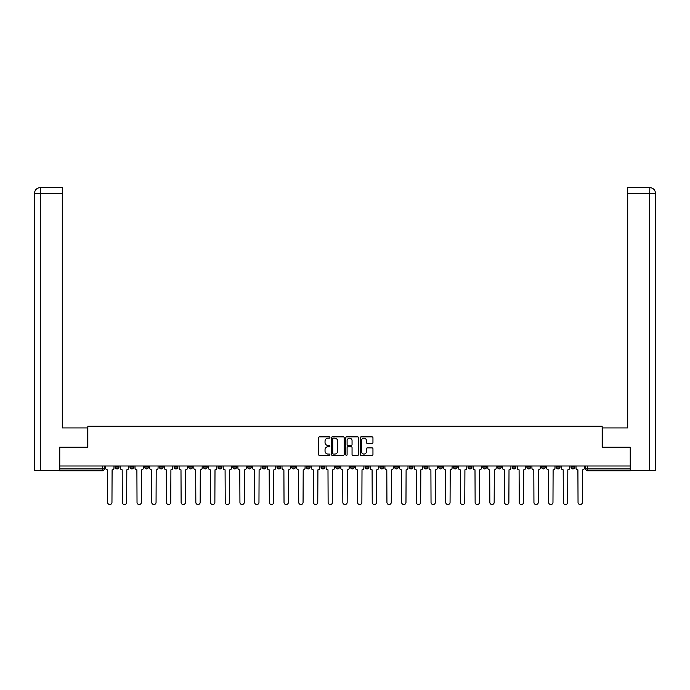 <?xml version="1.0" encoding="UTF-8"?>
<svg xmlns="http://www.w3.org/2000/svg" width="690" height="690" viewBox="0 0 690 690"><rect width="100%" height="100%" fill="white"/><g stroke="black" fill="none" stroke-linecap="round" stroke-linejoin="round"><path stroke-width="1.03" d="M329.923 437.512A0.647 0.647 0 0 0 329.277 436.865L319.444 436.865A0.923 0.923 0 0 0 318.521 437.788L318.521 454.434A0.923 0.923 0 0 0 319.444 455.366L329.277 455.366A0.647 0.647 0 0 0 329.923 454.719A0.647 0.647 0 0 0 329.277 454.072L328 454.072A2.958 2.958 0 0 1 325.042 451.105L325.042 449.716A2.958 2.958 0 0 1 328 446.758L329.277 446.758A0.647 0.647 0 0 0 329.923 446.111A0.647 0.647 0 0 0 329.277 445.464L328 445.464A2.958 2.958 0 0 1 325.042 442.506L325.042 441.117A2.958 2.958 0 0 1 328 438.159L329.277 438.159A0.647 0.647 0 0 0 329.923 437.512M512.17 466L512.17 467.035L515.939 467.035A1.889 1.889 0 0 1 514.059 468.915A1.889 1.889 0 0 1 512.17 467.035L512.17 466M497.473 466L497.473 467.035L501.242 467.035A1.889 1.889 0 0 1 499.353 468.915A1.889 1.889 0 0 1 497.473 467.035L497.473 466M409.265 466L409.265 467.035L413.034 467.035A1.889 1.889 0 0 1 411.154 468.915A1.889 1.889 0 0 1 409.265 467.035L409.265 466M394.568 466L394.568 467.035L398.337 467.035A1.889 1.889 0 0 1 396.448 468.915A1.889 1.889 0 0 1 394.568 467.035L394.568 466M379.862 466L379.862 467.035L383.64 467.035A1.889 1.889 0 0 1 381.751 468.915A1.889 1.889 0 0 1 379.862 467.035L379.862 466M350.468 466L350.468 467.035L354.237 467.035A1.889 1.889 0 0 1 352.349 468.915A1.889 1.889 0 0 1 350.468 467.035L350.468 466M321.066 467.035L321.066 466L321.066 467.035A1.889 1.889 0 0 0 322.946 468.915A1.889 1.889 0 0 1 321.066 467.035L324.835 467.035A1.889 1.889 0 0 1 322.946 468.915A1.889 1.889 0 0 0 324.835 467.035L324.835 466L324.835 467.035M306.36 467.035L306.36 466L306.36 467.035A1.889 1.889 0 0 0 308.249 468.915A1.889 1.889 0 0 1 306.36 467.035L310.138 467.035A1.889 1.889 0 0 1 308.249 468.915M291.663 467.035L291.663 466L291.663 467.035A1.889 1.889 0 0 0 293.552 468.915A1.889 1.889 0 0 1 291.663 467.035L295.432 467.035A1.889 1.889 0 0 1 293.552 468.915A1.889 1.889 0 0 0 295.432 467.035L295.432 466L295.432 467.035M276.966 466L276.966 467.035L280.735 467.035A1.889 1.889 0 0 1 278.846 468.915A1.889 1.889 0 0 1 276.966 467.035L276.966 466M262.26 466L262.26 467.035L266.029 467.035A1.889 1.889 0 0 1 264.149 468.915A1.889 1.889 0 0 1 262.26 467.035L262.26 466M247.563 466L247.563 467.035L251.332 467.035A1.889 1.889 0 0 1 249.444 468.915A1.889 1.889 0 0 1 247.563 467.035L247.563 466M232.858 467.035L232.858 466L232.858 467.035A1.889 1.889 0 0 0 234.747 468.915A1.889 1.889 0 0 1 232.858 467.035L236.636 467.035A1.889 1.889 0 0 1 234.747 468.915M203.464 467.035L203.464 466L203.464 467.035A1.889 1.889 0 0 0 205.344 468.915A1.889 1.889 0 0 1 203.464 467.035L207.233 467.035A1.889 1.889 0 0 1 205.344 468.915A1.889 1.889 0 0 0 207.233 467.035L207.233 466L207.233 467.035M188.758 467.035L188.758 466L188.758 467.035A1.889 1.889 0 0 0 190.647 468.915A1.889 1.889 0 0 1 188.758 467.035L192.527 467.035A1.889 1.889 0 0 1 190.647 468.915A1.889 1.889 0 0 0 192.527 467.035L192.527 466L192.527 467.035M174.061 467.035L174.061 466L174.061 467.035A1.889 1.889 0 0 0 175.941 468.915A1.889 1.889 0 0 1 174.061 467.035L177.83 467.035A1.889 1.889 0 0 1 175.941 468.915A1.889 1.889 0 0 0 177.83 467.035L177.83 466L177.83 467.035M159.356 467.035L159.356 466L159.356 467.035A1.889 1.889 0 0 0 161.244 468.915A1.889 1.889 0 0 1 159.356 467.035L163.133 467.035A1.889 1.889 0 0 1 161.244 468.915M144.659 467.035L144.659 466L144.659 467.035A1.889 1.889 0 0 0 146.547 468.915A1.889 1.889 0 0 1 144.659 467.035L148.428 467.035A1.889 1.889 0 0 1 146.547 468.915A1.889 1.889 0 0 0 148.428 467.035L148.428 466L148.428 467.035M129.962 467.035L129.962 466L129.962 467.035A1.889 1.889 0 0 0 131.842 468.915A1.889 1.889 0 0 1 129.962 467.035L133.731 467.035A1.889 1.889 0 0 1 131.842 468.915A1.889 1.889 0 0 0 133.731 467.035L133.731 466L133.731 467.035M372.031 443.385A0.923 0.923 0 0 0 372.954 442.463L372.954 437.788A0.923 0.923 0 0 0 372.031 436.865L361.12 436.865A0.923 0.923 0 0 0 360.189 437.788L360.189 454.434A0.923 0.923 0 0 0 361.12 455.366L372.031 455.366A0.923 0.923 0 0 0 372.954 454.434L372.954 448.793A0.923 0.923 0 0 0 372.031 447.87L367.365 447.87A0.923 0.923 0 0 0 366.433 448.793L366.433 451.596A2.475 2.475 0 0 1 363.958 454.072A2.475 2.475 0 0 1 361.491 451.596L361.491 440.634A2.475 2.475 0 0 1 363.958 438.159A2.475 2.475 0 0 1 366.433 440.634L366.433 442.463A0.923 0.923 0 0 0 367.365 443.385L372.031 443.385M40.296 470.33L34.5 470.33L34.5 193.286C34.836 189.854 36.725 187.965 40.149 187.628L62.298 187.628L62.298 193.286L40.296 193.286L40.296 470.33L59.469 470.33L59.469 447.241L87.837 447.241L87.837 426.23L602.163 426.23L602.163 447.241L630.246 447.241L630.246 466L59.754 466L59.754 468.915L104.328 468.915L104.328 466L104.328 468.915A1.889 1.889 0 0 1 102.439 470.804L59.754 470.804L59.754 468.915M59.754 447.241L59.754 466M344.189 437.788A0.923 0.923 0 0 0 343.266 436.865L332.347 436.865A0.923 0.923 0 0 0 331.424 437.788L331.424 454.434A0.923 0.923 0 0 0 332.347 455.366L343.266 455.366A0.923 0.923 0 0 0 344.189 454.434L344.189 437.788M346.734 436.865L357.653 436.865A0.923 0.923 0 0 1 358.576 437.788L358.576 454.434A0.923 0.923 0 0 1 357.653 455.366L352.978 455.366A0.923 0.923 0 0 1 352.055 454.434L352.055 447.689A0.923 0.923 0 0 0 351.124 446.758L348.027 446.758A0.923 0.923 0 0 0 347.105 447.689L347.105 454.719A0.647 0.647 0 0 1 346.458 455.366A0.647 0.647 0 0 1 345.811 454.719L345.811 437.788A0.923 0.923 0 0 1 346.734 436.865M585.672 466L585.672 468.915L630.246 468.915L630.246 470.804L587.561 470.804A1.889 1.889 0 0 1 585.672 468.915A1.889 1.889 0 0 0 587.561 470.804L587.561 466M630.246 466L630.246 468.915M574.744 466L574.744 467.035A1.889 1.889 0 0 1 572.855 468.915A1.889 1.889 0 0 1 570.975 467.035L574.744 467.035M570.975 466L570.975 467.035M560.039 466L560.039 467.035A1.889 1.889 0 0 1 558.158 468.915A1.889 1.889 0 0 1 556.269 467.035A1.889 1.889 0 0 0 558.158 468.915M556.269 466L556.269 467.035L560.039 467.035M545.341 466L545.341 467.035A1.889 1.889 0 0 1 543.453 468.915A1.889 1.889 0 0 1 541.572 467.035L545.341 467.035M541.572 466L541.572 467.035M530.644 466L530.644 467.035A1.889 1.889 0 0 1 528.756 468.915A1.889 1.889 0 0 1 526.867 467.035L530.644 467.035M526.867 466L526.867 467.035M515.939 466L515.939 467.035M501.242 466L501.242 467.035L501.242 466M486.536 466L486.536 467.035A1.889 1.889 0 0 1 484.656 468.915A1.889 1.889 0 0 1 482.767 467.035L486.536 467.035M482.767 466L482.767 467.035M471.839 466L471.839 467.035A1.889 1.889 0 0 1 469.95 468.915A1.889 1.889 0 0 1 468.07 467.035L471.839 467.035M468.07 466L468.07 467.035M457.142 466L457.142 467.035A1.889 1.889 0 0 1 455.253 468.915A1.889 1.889 0 0 1 453.365 467.035L457.142 467.035M453.365 466L453.365 467.035M442.437 466L442.437 467.035A1.889 1.889 0 0 1 440.556 468.915A1.889 1.889 0 0 1 438.668 467.035L442.437 467.035M438.668 466L438.668 467.035M427.74 466L427.74 467.035A1.889 1.889 0 0 1 425.851 468.915A1.889 1.889 0 0 1 423.971 467.035L427.74 467.035M423.971 466L423.971 467.035M413.034 466L413.034 467.035A1.889 1.889 0 0 1 411.154 468.915M398.337 466L398.337 467.035M383.64 467.035L383.64 466L383.64 467.035A1.889 1.889 0 0 1 381.751 468.915M368.934 466L368.934 467.035A1.889 1.889 0 0 1 367.054 468.915A1.889 1.889 0 0 1 365.165 467.035A1.889 1.889 0 0 0 367.054 468.915A1.889 1.889 0 0 0 368.934 467.035L365.165 467.035L365.165 466M354.237 467.035L354.237 466L354.237 467.035A1.889 1.889 0 0 1 352.349 468.915M339.532 466L339.532 467.035A1.889 1.889 0 0 1 337.652 468.915A1.889 1.889 0 0 1 335.763 467.035A1.889 1.889 0 0 0 337.652 468.915M335.763 466L335.763 467.035L339.532 467.035M310.138 466L310.138 467.035L310.138 466M280.735 467.035L280.735 466L280.735 467.035A1.889 1.889 0 0 1 278.846 468.915M266.029 467.035L266.029 466L266.029 467.035A1.889 1.889 0 0 1 264.149 468.915M251.332 467.035L251.332 466L251.332 467.035A1.889 1.889 0 0 1 249.444 468.915M236.636 466L236.636 467.035L236.636 466M221.93 467.035L221.93 466L221.93 467.035A1.889 1.889 0 0 1 220.05 468.915A1.889 1.889 0 0 1 218.161 467.035L221.93 467.035A1.889 1.889 0 0 1 220.05 468.915M218.161 466L218.161 467.035M163.133 466L163.133 467.035L163.133 466M119.025 466L119.025 467.035A1.889 1.889 0 0 1 117.145 468.915A1.889 1.889 0 0 1 115.256 467.035A1.889 1.889 0 0 0 117.145 468.915A1.889 1.889 0 0 0 119.025 467.035L119.025 466M115.256 466L115.256 467.035L119.025 467.035M102.439 466L102.439 470.804A1.889 1.889 0 0 0 104.328 468.915M333.365 438.159A0.647 0.647 0 0 0 332.718 438.805L332.718 453.416A0.647 0.647 0 0 0 333.365 454.072L334.71 454.072A2.958 2.958 0 0 0 337.669 451.105L337.669 441.117A2.958 2.958 0 0 0 334.71 438.159L333.365 438.159M352.055 440.677A2.475 2.475 0 0 0 349.58 438.202A2.475 2.475 0 0 0 347.105 440.677L347.105 444.541A0.923 0.923 0 0 0 348.027 445.464L351.124 445.464A0.923 0.923 0 0 0 352.055 444.541L352.055 440.677M105.596 466L105.596 467.975A1.889 1.889 139.8 0 0 107.485 469.856L107.623 502.372A2.165 2.165 139.8 0 0 109.796 504.537A2.165 2.165 139.8 0 0 111.961 502.372L112.099 469.856A1.889 1.889 139.8 0 0 113.988 467.975L113.988 466M120.302 466L120.302 467.975A1.889 1.889 139.8 0 0 122.182 469.856L122.328 502.372A2.165 2.165 139.8 0 0 124.493 504.537A2.165 2.165 139.8 0 0 126.658 502.372L126.805 469.856A1.889 1.889 139.8 0 0 128.685 467.975L128.685 466M134.999 466L134.999 467.975A1.889 1.889 139.8 0 0 136.887 469.856L137.025 502.372A2.165 2.165 139.8 0 0 139.19 504.537A2.165 2.165 139.8 0 0 141.364 502.372L141.502 469.856A1.889 1.889 139.8 0 0 143.391 467.975L143.391 466M87.742 447.241L87.742 427.929L62.298 427.929L62.298 193.286M40.296 187.628L40.296 193.286L34.5 193.286L34.5 413.793L34.5 193.286C34.828 189.854 36.717 187.965 40.158 187.628M602.258 447.241L602.258 427.929L627.702 427.929L627.702 187.628L649.842 187.628L649.704 193.286L627.702 193.286M655.5 470.33L655.5 413.793L655.5 470.33L630.531 470.33L630.246 447.241M649.704 470.33L649.704 193.286L655.5 193.286L655.5 413.793L655.5 193.286C655.164 189.854 653.275 187.965 649.851 187.628M149.704 466L149.704 467.975A1.889 1.889 139.8 0 0 151.584 469.856L151.731 502.372A2.165 2.165 139.8 0 0 153.896 504.537A2.165 2.165 139.8 0 0 156.061 502.372L156.199 469.856A1.889 1.889 139.8 0 0 158.088 467.975L158.088 466M164.401 466L164.401 467.975A1.889 1.889 139.8 0 0 166.29 469.856L166.428 502.372A2.165 2.165 139.8 0 0 168.593 504.537A2.165 2.165 139.8 0 0 170.758 502.372L170.904 469.856A1.889 1.889 139.8 0 0 172.785 467.975L172.785 466M179.098 466L179.098 467.975A1.889 1.889 139.8 0 0 180.987 469.856L181.125 502.372A2.165 2.165 139.8 0 0 183.299 504.537A2.165 2.165 139.8 0 0 185.463 502.372L185.601 469.856A1.889 1.889 139.8 0 0 187.49 467.975L187.49 466M193.804 466L193.804 467.975A1.889 1.889 139.8 0 0 195.684 469.856L195.831 502.372A2.165 2.165 139.8 0 0 197.996 504.537A2.165 2.165 139.8 0 0 200.16 502.372L200.307 469.856A1.889 1.889 139.8 0 0 202.187 467.975L202.187 466M208.501 466L208.501 467.975A1.889 1.889 139.8 0 0 210.39 469.856L210.528 502.372A2.165 2.165 139.8 0 0 212.692 504.537A2.165 2.165 139.8 0 0 214.866 502.372L215.004 469.856A1.889 1.889 139.8 0 0 216.893 467.975L216.893 466M223.206 466L223.206 467.975A1.889 1.889 139.8 0 0 225.087 469.856L225.233 502.372A2.165 2.165 139.8 0 0 227.398 504.537A2.165 2.165 139.8 0 0 229.563 502.372L229.701 469.856A1.889 1.889 139.8 0 0 231.59 467.975L231.59 466M237.903 466L237.903 467.975A1.889 1.889 139.8 0 0 239.792 469.856L239.93 502.372A2.165 2.165 139.8 0 0 242.095 504.537A2.165 2.165 139.8 0 0 244.26 502.372L244.407 469.856A1.889 1.889 139.8 0 0 246.287 467.975L246.287 466M252.6 466L252.6 467.975A1.889 1.889 139.8 0 0 254.489 469.856L254.627 502.372A2.165 2.165 139.8 0 0 256.801 504.537A2.165 2.165 139.8 0 0 258.966 502.372L259.104 469.856A1.889 1.889 139.8 0 0 260.993 467.975L260.993 466M267.306 466L267.306 467.975A1.889 1.889 139.8 0 0 269.186 469.856L269.333 502.372A2.165 2.165 139.8 0 0 271.498 504.537A2.165 2.165 139.8 0 0 273.663 502.372L273.809 469.856A1.889 1.889 139.8 0 0 275.69 467.975L275.69 466M282.003 466L282.003 467.975A1.889 1.889 139.8 0 0 283.892 469.856L284.03 502.372A2.165 2.165 139.8 0 0 286.195 504.537A2.165 2.165 139.8 0 0 288.368 502.372L288.506 469.856A1.889 1.889 139.8 0 0 290.395 467.975L290.395 466M296.709 466L296.709 467.975A1.889 1.889 139.8 0 0 298.589 469.856L298.736 502.372A2.165 2.165 139.8 0 0 300.9 504.537A2.165 2.165 139.8 0 0 303.065 502.372L303.203 469.856A1.889 1.889 139.8 0 0 305.092 467.975L305.092 466M311.406 466L311.406 467.975A1.889 1.889 139.8 0 0 313.295 469.856L313.433 502.372A2.165 2.165 139.8 0 0 315.597 504.537A2.165 2.165 139.8 0 0 317.762 502.372L317.909 469.856A1.889 1.889 139.8 0 0 319.789 467.975L319.789 466M326.103 466L326.103 467.975A1.889 1.889 139.8 0 0 327.991 469.856L328.13 502.372A2.165 2.165 139.8 0 0 330.303 504.537A2.165 2.165 139.8 0 0 332.468 502.372L332.606 469.856A1.889 1.889 139.8 0 0 334.495 467.975L334.495 466M340.808 466L340.808 467.975A1.889 1.889 139.8 0 0 342.689 469.856L342.835 502.372A2.165 2.165 139.8 0 0 345 504.537A2.165 2.165 139.8 0 0 347.165 502.372L347.312 469.856A1.889 1.889 139.8 0 0 349.192 467.975L349.192 466M355.505 466L355.505 467.975A1.889 1.889 139.8 0 0 357.394 469.856L357.532 502.372A2.165 2.165 139.8 0 0 359.697 504.537A2.165 2.165 139.8 0 0 361.87 502.372L362.009 469.856A1.889 1.889 139.8 0 0 363.897 467.975L363.897 466M370.211 466L370.211 467.975A1.889 1.889 139.8 0 0 372.091 469.856L372.238 502.372A2.165 2.165 139.8 0 0 374.403 504.537A2.165 2.165 139.8 0 0 376.568 502.372L376.706 469.856A1.889 1.889 139.8 0 0 378.594 467.975L378.594 466M384.908 466L384.908 467.975A1.889 1.889 139.8 0 0 386.797 469.856L386.935 502.372A2.165 2.165 139.8 0 0 389.1 504.537A2.165 2.165 139.8 0 0 391.264 502.372L391.411 469.856A1.889 1.889 139.8 0 0 393.291 467.975L393.291 466M399.605 466L399.605 467.975A1.889 1.889 139.8 0 0 401.494 469.856L401.632 502.372A2.165 2.165 139.8 0 0 403.805 504.537A2.165 2.165 139.8 0 0 405.97 502.372L406.108 469.856A1.889 1.889 139.8 0 0 407.997 467.975L407.997 466M414.311 466L414.311 467.975A1.889 1.889 139.8 0 0 416.191 469.856L416.337 502.372A2.165 2.165 139.8 0 0 418.502 504.537A2.165 2.165 139.8 0 0 420.667 502.372L420.814 469.856A1.889 1.889 139.8 0 0 422.694 467.975L422.694 466M429.007 466L429.007 467.975A1.889 1.889 139.8 0 0 430.896 469.856L431.034 502.372A2.165 2.165 139.8 0 0 433.199 504.537A2.165 2.165 139.8 0 0 435.373 502.372L435.511 469.856A1.889 1.889 139.8 0 0 437.4 467.975L437.4 466M443.713 466L443.713 467.975A1.889 1.889 139.8 0 0 445.593 469.856L445.74 502.372A2.165 2.165 139.8 0 0 447.905 504.537A2.165 2.165 139.8 0 0 450.07 502.372L450.208 469.856A1.889 1.889 139.8 0 0 452.097 467.975L452.097 466M458.41 466L458.41 467.975A1.889 1.889 139.8 0 0 460.299 469.856L460.437 502.372A2.165 2.165 139.8 0 0 462.602 504.537A2.165 2.165 139.8 0 0 464.767 502.372L464.913 469.856A1.889 1.889 139.8 0 0 466.794 467.975L466.794 466M473.107 466L473.107 467.975A1.889 1.889 139.8 0 0 474.996 469.856L475.134 502.372A2.165 2.165 139.8 0 0 477.308 504.537A2.165 2.165 139.8 0 0 479.472 502.372L479.61 469.856A1.889 1.889 139.8 0 0 481.499 467.975L481.499 466M487.813 466L487.813 467.975A1.889 1.889 139.8 0 0 489.693 469.856L489.84 502.372A2.165 2.165 139.8 0 0 492.005 504.537A2.165 2.165 139.8 0 0 494.169 502.372L494.316 469.856A1.889 1.889 139.8 0 0 496.196 467.975L496.196 466M502.51 466L502.51 467.975A1.889 1.889 139.8 0 0 504.399 469.856L504.537 502.372A2.165 2.165 139.8 0 0 506.702 504.537A2.165 2.165 139.8 0 0 508.875 502.372L509.013 469.856A1.889 1.889 139.8 0 0 510.902 467.975L510.902 466M517.215 466L517.215 467.975A1.889 1.889 139.8 0 0 519.096 469.856L519.242 502.372A2.165 2.165 139.8 0 0 521.407 504.537A2.165 2.165 139.8 0 0 523.572 502.372L523.71 469.856A1.889 1.889 139.8 0 0 525.599 467.975L525.599 466M531.912 466L531.912 467.975A1.889 1.889 139.8 0 0 533.801 469.856L533.939 502.372A2.165 2.165 139.8 0 0 536.104 504.537A2.165 2.165 139.8 0 0 538.269 502.372L538.416 469.856A1.889 1.889 139.8 0 0 540.296 467.975L540.296 466M546.609 466L546.609 467.975A1.889 1.889 139.8 0 0 548.498 469.856L548.636 502.372A2.165 2.165 139.8 0 0 550.81 504.537A2.165 2.165 139.8 0 0 552.975 502.372L553.113 469.856A1.889 1.889 139.8 0 0 555.002 467.975L555.002 466M561.315 466L561.315 467.975A1.889 1.889 139.8 0 0 563.195 469.856L563.342 502.372A2.165 2.165 139.8 0 0 565.507 504.537A2.165 2.165 139.8 0 0 567.672 502.372L567.818 469.856A1.889 1.889 139.8 0 0 569.698 467.975L569.698 466M576.012 466L576.012 467.975A1.889 1.889 139.8 0 0 577.901 469.856L578.039 502.372A2.165 2.165 139.8 0 0 580.204 504.537A2.165 2.165 139.8 0 0 582.377 502.372L582.515 469.856A1.889 1.889 139.8 0 0 584.404 467.975L584.404 466M34.5 193.286L34.5 413.793"/></g></svg>

